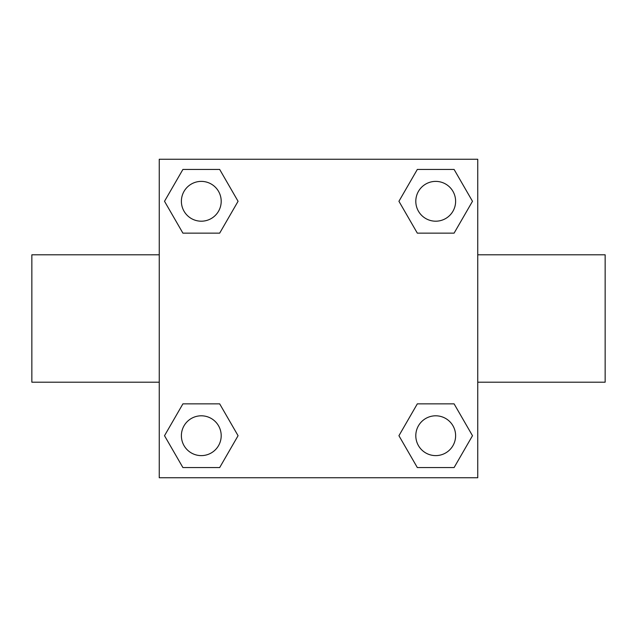 <?xml version="1.0" encoding="UTF-8"?>
<svg xmlns="http://www.w3.org/2000/svg" width="637" height="637" viewBox="0 0 637 637"><rect width="100%" height="100%" fill="white"/><g stroke="black" fill="none" stroke-linecap="round" stroke-linejoin="round"><path stroke-width="0.96" d="M219.677 233.142L182.907 233.142L164.513 201.292L182.907 169.442L219.677 169.442L238.071 201.292L219.677 233.142L182.907 233.142L208.156 233.142M208.156 403.858L219.677 403.858L238.071 435.708L219.677 467.558L182.907 467.558L164.513 435.708L182.907 403.858L219.677 403.858M428.844 233.142L417.323 233.142L398.929 201.292L417.323 169.442L454.093 169.442L472.487 201.292L454.093 233.142L417.323 233.142M417.323 403.858L454.093 403.858L472.487 435.708L454.093 467.558L417.323 467.558L398.929 435.708L417.323 403.858L454.093 403.858L428.844 403.858M477.75 382.2L605.15 382.2L605.15 254.8L477.75 254.8M159.25 254.8L31.85 254.8L31.85 382.2L159.25 382.2M159.25 159.25L477.75 159.25L477.75 477.75L159.25 477.75L159.25 159.25M454.093 467.558L417.323 467.558L454.093 467.558M455.614 435.708A19.906 19.906 0 0 0 425.755 418.469A19.906 19.906 0 0 0 425.755 452.947A19.906 19.906 0 0 0 455.614 435.708M219.677 467.558L182.907 467.558L219.677 467.558M221.198 435.708A19.906 19.906 0 0 0 191.339 418.469A19.906 19.906 0 0 0 191.339 452.947A19.906 19.906 0 0 0 221.198 435.708M417.323 169.442L454.093 169.442L417.323 169.442M455.614 201.292A19.906 19.906 0 0 0 425.755 184.053A19.906 19.906 0 0 0 425.755 218.531A19.906 19.906 0 0 0 455.614 201.292M182.907 169.442L219.677 169.442L182.907 169.442M221.198 201.292A19.906 19.906 0 0 0 191.339 184.053A19.906 19.906 0 0 0 191.339 218.531A19.906 19.906 0 0 0 221.198 201.292"/></g></svg>
